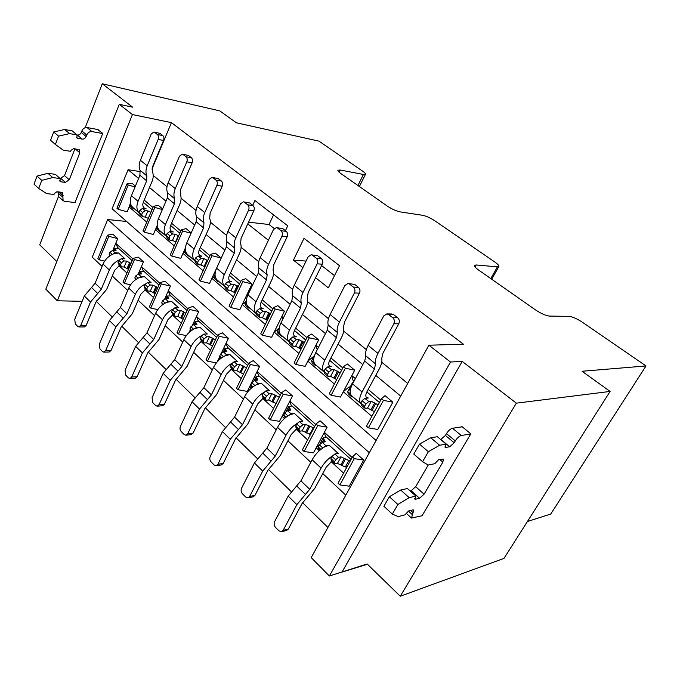 <?xml version="1.0" encoding="UTF-8"?>
<svg xmlns="http://www.w3.org/2000/svg" width="680" height="680" viewBox="0 0 680 680"><rect width="100%" height="100%" fill="white"/><g stroke="black" fill="none" stroke-linecap="round" stroke-linejoin="round"><path stroke-width="1.02" d="M341.538 370.396L329.681 360.341M317.212 349.767L315.928 345.245L307.819 361.131L334.373 384.038M314.177 356.575L313.387 356.609L313.947 357.094M314.678 426.479L291.057 405.025L289.875 401.089L282.089 416.322L284.478 418.531M342.813 367.974L330.922 357.926M318.435 347.37L315.928 345.245L318.648 339.906L309.315 337.807L295.817 364.463L305.142 366.375L307.819 361.131L313.387 356.609M315.724 424.507L289.875 401.089L292.493 395.964L283.186 394.247L270.224 419.806L279.514 421.362L282.089 416.322L283.747 414.953M295.978 429.148L307.615 439.9M354.076 381.029L352.725 379.882L351.849 375.615L343.289 391.74L348.925 387.022L350.2 386.92M351.033 459.502L325.389 436.203L324.368 432.344L316.157 447.788L319.294 445.128M331.109 395.284L329.298 393.703L343.502 366.664L347.352 364.004L354.722 370.192L345.355 368.22L331.109 395.284L340.467 397.069L343.289 391.74L371.841 416.364M343.502 366.664L345.355 368.22M355.368 378.59L351.849 375.615L354.722 370.192M368.381 427.848L366.469 426.173L381.488 398.718L385.041 395.649L392.844 402.195L383.444 400.375L368.381 427.848L377.774 429.471L392.844 402.195M381.488 398.718L383.444 400.375M304.113 451.494L302.37 449.863L316.004 423.963L320.05 420.784L327.131 427.15L317.781 425.57L304.113 451.494L313.446 452.897L316.157 447.788L319.32 450.712M316.004 423.963L317.781 425.57M352.129 457.495L324.368 432.344L327.131 427.15M339.864 484.933L338.036 483.216L352.435 456.952L356.218 453.339L363.69 460.062L354.305 458.643L339.864 484.933L349.24 486.175L363.69 460.062M352.435 456.952L354.305 458.643M422.042 515.763L470.832 433.832L461.856 426.513L461.644 426.887M285.43 230.699L287.75 225.82L254.924 200.523L252.713 205.317M248.582 222.173L269.042 224.51L273.572 214.888M247.783 223.89L268.396 240.252M274.176 228.514L269.042 224.51M315.588 277.712L328.346 287.844L339.515 265.701L304.002 238.34L293.428 260.125L306.085 261.077M293.428 260.125L302.872 267.623M334.509 275.629L321.623 265.565M280.253 395.199L258.476 375.428L257.15 371.433L249.747 386.452L251.039 385.416M305.702 340.008L294.466 330.488M132.175 260.686L117.631 247.477L115.77 243.312L112.786 250.478M152.022 209.695L143.284 202.283M158.958 285.022L143.2 270.708L141.423 266.56L138.159 274.15M179.767 233.223L170.603 225.454M208.896 257.924L199.274 249.764M187.059 310.548L169.975 295.026L168.292 290.912L164.577 299.293M247.588 365.534L227.519 347.301L226.057 343.255L221.119 353.642M271.745 311.21L261.086 302.183M239.522 283.892L229.398 275.306M216.563 337.348L198.05 320.535L196.469 316.447L192.202 325.745M281.24 393.252L257.15 371.433L259.632 366.384L250.376 364.531L238.068 389.733L247.307 391.416L249.747 386.452L251.447 388.017M262.642 398.361L273.547 408.433M283.483 317.815L281.877 316.464L282.693 319.413M306.909 337.62L295.647 328.108M275.171 308.992L262.361 335.24L260.738 333.82L273.504 307.589L275.171 308.992L284.461 311.202L274.185 332.103L279.216 328.134M262.361 335.24L271.643 337.28L274.185 332.103L298.911 353.447M132.94 258.876L115.77 243.312L117.725 238.621L108.8 236.325L99.11 259.786L104.644 261.128M118.932 265.616L126.931 273.003M152.957 207.485L144.203 200.081M130.076 204.773L129.157 206.966L130.577 205.981M135.056 186.966L128.231 184.994L118.209 209.321L127.16 211.769L129.157 206.966L146.736 222.13M159.766 283.186L141.423 266.56L143.471 261.791L134.47 259.565L124.33 283.365L130.552 284.818M144.976 289.672L153.468 297.517M157.233 225.471L155.44 229.644L157.046 228.497M180.752 230.979L171.572 223.219M162.367 209.55L154.828 207.434L144.321 232.126L153.349 234.515L155.44 229.644L174.225 245.854M185.462 247.834L182.988 253.41L184.816 252.076M209.933 255.646L200.294 247.495M191.054 233.231L182.716 230.971L171.7 256.037L180.795 258.357L182.988 253.41L203.082 270.75M162.384 304.224L161.942 305.209M187.909 308.686L168.292 290.912L170.442 286.076L161.364 283.925L150.739 308.065L157.734 309.621M172.269 314.882L181.296 323.221M248.523 363.613L226.057 343.255L228.421 338.274L219.215 336.311L207.51 361.156L216.342 362.89M219.784 356.456L219.019 358.062L220.074 357.238M217.226 361.828L219.019 358.062L220.074 359.04M230.996 369.129L241.23 378.582M250.342 289.808L249.56 289.144L249.994 290.538M272.884 308.865L262.208 299.837M242.769 281.656L230.613 307.504L229.066 306.153L241.196 280.322L242.769 281.656L252.017 283.968L242.25 304.547L245.225 302.269M230.613 307.504L239.836 309.647L242.25 304.547L265.302 324.445M218.867 263.245L211.888 278.35L213.987 276.786M240.609 281.571L230.469 273.003M218.883 263.211L221.178 258.077L211.99 255.68L200.421 281.137L209.584 283.373L211.888 278.35L233.401 296.913M190.374 329.724L189.771 331.05L190.638 330.387M217.456 335.461L196.469 316.447L198.721 311.542L189.584 309.476L178.432 333.965L186.294 335.614M189.1 332.512L189.771 331.05L190.256 331.491M200.915 341.343L210.519 350.208M85.204 127.687L102.263 83.767L219.81 110.891L236.359 122.791L318.954 141.125L362.567 171.105C364.709 172.601 365.687 173.663 365.483 174.275L363.426 174.471L340.178 170.008L337.892 170.238C337.671 170.884 338.64 171.972 340.791 173.51L387.132 205.972C391.858 209.083 396.202 211.055 400.163 211.896L422.628 215.296C426.343 216.078 430.508 217.982 435.149 221L494.708 261.945C497.769 264.095 499.154 265.616 498.865 266.5L497.412 266.857L476.17 264.962L474.538 265.37C474.206 266.305 475.609 267.894 478.737 270.147L535.389 309.825C541.059 313.582 545.726 315.664 549.389 316.089L569.219 316.37C572.619 316.761 577.073 318.758 582.598 322.371L646 365.95L582.038 371.263L610.096 391.433L516.358 403.163L400.248 596.233L503.982 558.39L610.096 391.433M56.814 261.528L39.703 244.851L58.489 196.477M119.263 104.312L132.43 114.555L57.316 300.781L45.832 289.17L119.263 104.312L132.617 107.177L102.263 83.767M97.639 129.514L102.765 133.365L74.987 202.521M270.224 419.806L268.575 418.26L281.503 392.725L285.787 389.929L292.493 395.964M295.817 364.463L294.1 362.958L307.564 336.328L311.67 334.041L318.648 339.906M124.33 283.365L123.037 282.166L133.153 258.383L138.227 257.074L143.471 261.791M144.321 232.126L142.987 230.962L153.468 206.286L158.448 205.419L162.639 208.93M150.739 308.065L149.387 306.808L159.987 282.685L164.942 281.129L170.442 286.076M171.7 256.037L170.297 254.813L181.288 229.763L186.133 228.658L191.199 232.917M200.421 281.137L198.951 279.854L210.494 254.413L215.194 253.053L221.178 258.077M178.432 333.965L177.021 332.639L188.139 308.168L192.958 306.349L198.721 311.542M238.068 389.733L236.504 388.272L248.786 363.086L253.266 360.647L259.632 366.384M273.504 307.589L277.839 305.643L284.461 311.202M241.196 280.322L245.718 278.681L252.017 283.968M207.51 361.156L206.023 359.762L217.702 334.942L222.36 332.826L228.421 338.274M376.1 440.487L112.098 208.743L128.087 169.728L140.454 171.615M283.186 394.247L281.503 392.725M99.11 259.786L97.877 258.638L107.542 235.186L112.719 234.107L117.725 238.621M107.542 235.186L108.8 236.325M133.153 258.383L134.47 259.565M159.987 282.685L161.364 283.925M188.139 308.168L189.584 309.476M217.702 334.942L219.215 336.311M248.786 363.086L250.376 364.531M309.315 337.807L307.564 336.328M118.209 209.321L116.934 208.207L126.939 183.897L132.031 183.243L135.422 186.082M126.939 183.897L128.231 184.994M153.468 206.286L154.828 207.434M181.288 229.763L182.716 230.971M210.494 254.413L211.99 255.68M379.414 402.517L366.868 391.884M348.925 387.022L349.767 387.736M380.757 400.052L368.186 389.427M331.126 461.618L343.57 473.11M400.248 596.233L367.14 563.966L329.375 575.994L311.202 557.617L428.893 345.21L463.403 344.207L171.428 122.638L151.971 169.133M329.375 575.994L450.508 362.032L428.893 345.21M527.433 521.5L550.723 514.063L646 365.95M450.508 362.032L462.204 361.394L341.989 572.11L367.438 564.264M132.43 114.555L171.428 122.638M462.204 361.394L516.358 403.163M153.221 175.491L166.974 186.728M181.093 198.271L196.027 210.469M210.358 222.181L226.576 235.433M241.12 247.325L258.74 261.724M273.504 273.785L292.655 289.433M307.64 301.673L328.457 318.69M343.663 331.118L366.325 349.63M381.752 362.236L407.702 383.444M102.093 266.407L92.251 257.176L107.669 219.547L126.591 221.459M57.316 300.781L82.144 301.325M96.152 301.631L97.231 299.965M327.921 527.442L302.558 502.698M291.15 491.555L268.422 469.379M257.312 458.533L236.036 437.775M225.207 427.21L205.283 407.762M194.718 397.46L176.035 379.219M165.725 369.163L148.172 352.036M138.117 342.219L121.618 326.12M111.792 316.531L96.534 301.639M128.087 169.728L138.584 178.449M149.489 187.501L165.963 201.178M177.114 210.443L194.692 225.037M206.108 234.515L224.884 250.112M236.58 259.82L256.657 276.497M268.651 286.45L290.139 304.3M302.438 314.508L325.474 333.633M338.087 344.114L362.805 364.633M375.768 375.394L400.699 396.1M112.302 275.995L127.712 290.453M138.142 300.245L154.555 315.656M165.223 325.661L182.733 342.1M193.63 352.333L212.321 369.877M223.474 380.35L243.449 399.092M254.864 409.81L276.225 429.862M287.921 440.835L310.794 462.306M322.779 473.56L345.805 495.167M369.317 452.727L107.669 219.547M340.221 372.903L334.109 369.631L331.619 369.767L328.772 372.113L327.599 374.357L328.108 376.49L330.607 376.337L336.702 379.601M328.108 376.49L324.522 373.405L324.003 371.263L327.599 374.357M316.719 365.695L315.639 365.755L312.12 362.721L311.567 360.57L314.109 362.754M331.304 366.579L327.845 366.826L325.168 369.019L324.003 371.263M331.619 369.767L327.845 366.826M324.224 372.155L324.199 372.138C321.895 369.767 322.091 365.798 324.785 360.238L336.43 337.705L337.416 332.537C336.668 329.74 337.339 326.255 339.422 322.074L354.416 292.952C355.368 290.624 355.028 288.677 353.404 287.096L358.436 287.334C360.06 288.898 360.4 290.844 359.448 293.156L344.513 322.065L343.485 327.284C344.207 330.08 343.527 333.523 341.471 337.594L329.842 360.017C328.482 362.805 328.389 364.795 329.545 365.993L331.339 366.52M347.947 283.509L354.637 284.385L347.947 283.509L344.904 285.515L330.123 314.508C328.066 318.673 327.428 322.159 328.21 324.964L327.267 330.123L315.775 352.572C313.123 358.113 312.97 362.083 315.308 364.48L315.358 364.523M324.199 372.138L315.308 364.48L315.639 365.755M311.567 360.57L313.99 357.298M313.692 359.168L312.715 358.343M328.772 372.113L325.168 369.019M349.588 284.129L353.404 287.096M354.637 284.385L358.436 287.334M144.466 276.624L139.417 277.576L140.956 276.462L144.466 276.624L151.121 282.701L147.611 282.557L150.297 285.014L147.662 286.951L146.795 288.949L147.688 291.014L150.322 291.1L155.142 293.718M147.688 291.014L145.01 288.541L144.135 286.433L146.795 288.949M140.956 276.462L138.312 274.04L141.797 273.896L140.309 271.635L144.092 271.507M157.769 287.733L152.932 285.115L150.297 285.014M139.417 277.576C134.572 279.709 131.002 283.22 128.715 288.107L120.403 307.513L109.395 320.577L99.322 344.207L99.985 348.993L102.51 351.56L103.819 352.147L105.647 350.608L115.838 326.91L126.905 313.76L135.32 294.296C137.632 289.382 141.219 285.846 146.072 283.688L144.976 284.486L144.135 286.433M145.792 289.264L140.649 294.449L132.243 313.837L121.227 326.918L111.052 350.472L109.225 352.002L103.819 352.147M135.609 279.684L134.835 277.933L136.255 279.242M134.835 277.933L135.685 275.944L138.312 274.04M138.066 278.188L135.685 275.944M147.611 282.557L146.072 283.688M147.662 286.951L144.976 284.486M75.395 202.572L64.634 201.348L63.087 200.668L62.704 192.797L61.548 192.287L56.975 191.726L54.374 193.486L53.992 194.471L46.572 193.588L38.692 188.445L41.761 180.37L52.717 177.573L60.137 178.577L60.044 181.466L60.817 181.815L65.382 182.41L69.266 179.8L79.798 152.796L79.297 149.795L73.686 148.571L71.06 150.305L70.66 151.326L63.24 150.135L55.403 144.466L58.573 136.127L69.581 133.612L77.002 134.92L76.959 138.014L82.212 139.128C83.938 139.238 85.246 138.371 86.13 136.544L86.734 135.014C87.924 132.566 89.658 131.418 91.936 131.571L102.697 133.543M58.225 191.879L58.421 196.418L63.087 200.668M60.137 178.577L55.403 174.352L47.983 173.323L37.043 176.077L34 184.127L38.692 188.445M74.928 148.775L64.532 175.61L60.656 178.202L59.542 178.049M77.002 134.92L72.114 130.832L64.694 129.489L53.703 131.971L50.558 140.284L55.403 144.466M98.166 129.608L87.031 127.534C84.753 127.381 83.019 128.52 81.838 130.951L81.243 132.481C80.367 134.3 79.067 135.158 77.341 135.048L76.976 134.988M64.694 129.489L69.581 133.612M53.703 131.971L58.573 136.127M47.983 173.323L52.717 177.573M37.043 176.077L41.761 180.37M422.526 515.635L411.502 518.075L413.686 510.034L412.76 509.915L408.637 510.96L404.931 514.879L398.191 516.613L392.343 514.071L397.876 504.492L409.199 497.666L415.888 496.094L414.859 499.154L415.471 499.239L419.577 498.262L424.082 494.164L442.85 462.137L443.377 459.127L438.523 459.756L434.758 463.717L428.162 465.018L422.594 461.703L428.375 451.707L439.637 445.247L446.19 444.125L445.111 447.431L449.675 446.828L454.206 442.756L455.277 440.921C457.215 437.92 459.221 436.118 461.295 435.506L470.747 433.976M415.888 496.094L407.413 488.529L400.69 490.025L389.359 496.74L383.894 506.285L392.343 514.071M428.255 464.992L415.65 486.702L411.162 490.756L410.159 490.986M446.19 444.125L437.35 436.721L430.754 437.767L419.475 444.116L413.772 454.079L422.594 461.703M462.213 426.802L452.489 428.255C450.398 428.842 448.392 430.627 446.479 433.619L445.417 435.446L440.683 439.518M430.754 437.767L439.637 445.247M419.475 444.116L428.375 451.707M400.69 490.025L409.199 497.666M389.359 496.74L397.876 504.492M171.572 301.368L166.515 302.447L168.079 301.282L171.572 301.368L178.559 307.734L175.057 307.675L177.88 310.258L175.202 312.264L174.293 314.296L175.134 316.336L177.76 316.361L183.115 319.234M175.134 316.336L172.329 313.752L171.505 311.652L174.293 314.296M168.079 301.282L165.308 298.75L168.75 298.52L167.161 296.063L170.893 295.859M185.869 313.174L180.498 310.293L177.88 310.258M166.515 302.447C161.636 304.7 158.006 308.312 155.609 313.284L146.897 332.953L135.635 346.341L125.078 370.286L125.774 375.199L128.418 377.893L129.88 378.522L131.707 377L142.392 352.971L153.722 339.507L162.537 319.762C164.959 314.772 168.614 311.134 173.494 308.848L171.505 311.652M173.094 314.449L167.858 319.787L159.035 339.447L147.764 352.844L137.105 376.72L135.269 378.233L129.88 378.522M162.588 304.716L161.755 302.745L163.327 304.19M161.755 302.745L162.647 300.721L165.308 298.75M165.155 303.093L162.647 300.721M175.057 307.675L173.494 308.848M175.202 312.264L172.388 309.68M200.013 327.318L194.947 328.534L196.529 327.326L200.013 327.318L207.34 334.007L203.864 334.041L206.822 336.753L204.111 338.835L203.15 340.892L203.941 342.916L206.55 342.865L212.5 345.984M203.941 342.916L200.999 340.204L200.226 338.122L203.15 340.892M191.734 330.37L189.992 328.763L190.961 330.939M196.529 327.326L193.621 324.666L197.013 324.351L195.313 321.683L198.994 321.385M215.398 339.839L209.431 336.719L206.822 336.753M194.947 328.534C190.043 330.922 186.337 334.645 183.838 339.685L174.692 359.644L163.157 373.363L152.082 397.63L152.813 402.679L155.593 405.501L157.216 406.181L159.043 404.668L170.246 380.324L181.849 366.52L191.106 346.494C193.638 341.428 197.362 337.688 202.283 335.257L200.226 338.122M201.739 340.884L196.401 346.375L187.144 366.308L175.601 380.035L164.416 404.234L162.588 405.739L157.216 406.181M189.992 328.763L190.927 326.714L193.621 324.666M193.579 329.222L190.927 326.714M203.864 334.041L202.283 335.257M204.111 338.835L201.161 336.115M229.874 354.569L224.816 355.938L226.415 354.688L229.874 354.569L237.575 361.599L234.124 361.743L237.235 364.591L234.498 366.758L233.486 368.849L234.209 370.846L236.801 370.719L243.431 374.051M234.209 370.846L231.115 367.99L230.409 365.933L233.486 368.849M221.578 357.875L219.649 356.099L220.796 358.462M226.415 354.688L223.363 351.892L226.695 351.483L224.868 348.576L228.488 348.177M246.475 367.82L239.827 364.471L237.235 364.591M224.816 355.938C219.878 358.479 216.104 362.304 213.486 367.429L203.873 387.668L192.057 401.736L180.429 426.326C179.707 428.273 179.962 430.006 181.194 431.528L184.119 434.495L185.929 435.217L187.739 433.729L199.512 409.054L211.404 394.893L221.127 374.587C223.779 369.444 227.579 365.585 232.526 363.01L230.409 365.933M231.829 368.645L226.38 374.306L216.656 394.519L204.833 408.595L193.086 433.118L191.275 434.605L185.929 435.217M219.649 356.099L220.634 354.017L223.363 351.892M223.44 356.668L220.634 354.017M234.124 361.743L232.526 363.01M234.498 366.758L231.387 363.902M261.273 383.231L256.232 384.761L257.848 383.452L261.273 383.231L269.382 390.626L265.965 390.881L269.238 393.881L266.458 396.142L265.396 398.259L266.058 400.231L268.617 400.01L276.063 403.469M266.058 400.231L262.795 397.222L262.157 395.199L265.396 398.259M252.96 386.801L250.835 384.837L252.169 387.413M257.848 383.452L254.634 380.511L257.899 380.018L255.935 376.83L259.479 376.337M279.259 397.154L271.804 393.677L269.238 393.881M256.232 384.761C251.269 387.455 247.409 391.408 244.664 396.61L234.557 417.129L222.445 431.57L210.222 456.492C209.457 458.464 209.729 460.25 211.03 461.839L214.098 464.958L216.121 465.74L217.906 464.27L230.291 439.271L242.479 424.736L252.722 404.149C255.493 398.922 259.369 394.944 264.341 392.199L262.157 395.199M263.483 397.851L257.924 403.682L247.69 424.175L235.577 438.625L223.219 463.471L221.442 464.933L216.121 465.74M250.835 384.837L251.872 382.729L254.634 380.511M254.838 385.534L251.872 382.729M265.965 390.881L264.341 392.199M266.458 396.142L263.185 393.133M294.338 413.398L289.306 415.115L290.955 413.754L294.338 413.398L302.872 421.192L299.506 421.583L302.957 424.736L300.144 427.091L299.022 429.241L299.6 431.179L302.132 430.856L310.573 434.291M299.6 431.179L296.166 428.009L295.604 426.02L299.022 429.241M286.017 417.265L283.671 415.098L285.218 417.902M290.955 413.754L287.563 410.652L290.751 410.057L288.626 406.563L292.094 405.96M313.939 427.89L305.481 424.439L302.957 424.736M289.306 415.115C284.325 417.979 280.389 422.059 277.508 427.346L266.866 448.154L254.439 462.978L241.57 488.223C240.762 490.229 241.051 492.073 242.42 493.739L245.65 497.021L247.928 497.853L249.662 496.425L262.701 471.087L275.213 456.161L286 435.285C288.915 429.981 292.868 425.867 297.857 422.951L295.604 426.02M296.82 428.613L291.142 434.622L280.364 455.404L267.937 470.237L254.924 495.414L253.19 496.833L247.928 497.853M283.671 415.098L284.767 412.964L287.563 410.652M287.912 415.93L284.767 412.964M299.506 421.583L297.857 422.951M300.144 427.091L296.692 423.921M304.385 342.609L298.953 339.668L296.421 339.711L293.607 341.964L292.502 344.173L293.097 346.332L295.63 346.273L301.053 349.205M293.097 346.332L289.697 343.409L289.34 342.142L289.094 341.241L292.502 344.173M282.37 336.141L281.274 336.158L277.933 333.285L277.304 331.109L279.616 333.089M296.344 336.812L292.833 336.923L290.199 339.031L289.094 341.241M296.421 339.711L292.833 336.923M311.194 254.779L317.755 255.774L311.194 254.779L308.185 256.793L294.202 285.302C292.255 289.408 291.728 292.876 292.621 295.707L291.839 300.849L280.959 322.94C278.46 328.406 278.435 332.375 280.891 334.866L289.323 342.125C286.892 339.66 286.951 335.682 289.484 330.2L300.517 308.014L301.333 302.872C300.475 300.041 301.027 296.574 303 292.459L317.177 263.823C318.078 261.536 317.764 259.649 316.217 258.153L321.351 258.561C322.881 260.049 323.204 261.927 322.303 264.197L308.168 292.629L307.317 297.823C308.15 300.662 307.589 304.079 305.643 308.091L294.627 330.166C293.344 332.911 293.318 334.909 294.542 336.149L296.378 336.745M280.891 334.866L281.274 336.158M277.304 331.109L279.191 328.278M279.063 329.477L278.392 328.907M293.607 341.964L290.199 339.031M312.613 255.349L316.217 258.153M317.755 255.774L321.351 258.561M270.453 313.863L265.608 311.262L263.041 311.219L260.27 313.378L259.216 315.554L259.887 317.738L262.463 317.764L267.291 320.356M259.887 317.738L256.666 314.959L255.986 312.774L259.216 315.554M249.781 308.1L248.676 308.074L245.505 305.346L244.8 303.152L246.9 304.954M263.194 308.575L259.641 308.575L257.031 310.599L255.986 312.774M263.041 311.219L259.641 308.575M256.267 313.684L256.25 313.667C253.708 311.117 253.64 307.139 256.037 301.733L266.5 279.897L267.163 274.779C266.203 271.923 266.645 268.473 268.515 264.418L281.945 236.266C282.803 234.022 282.498 232.195 281.044 230.767L286.246 231.327C287.7 232.747 287.997 234.566 287.147 236.801L273.751 264.758L273.054 269.926C273.989 272.782 273.53 276.19 271.685 280.135L261.239 301.861C260.024 304.572 260.058 306.57 261.341 307.853L263.219 308.516M276.386 227.596L282.837 228.684L276.386 227.596L273.436 229.611L260.176 257.644C258.341 261.681 257.916 265.124 258.901 267.988L258.273 273.096L247.945 294.848C245.582 300.228 245.684 304.207 248.243 306.774L248.676 308.074M244.8 303.152L246.27 300.653M260.27 313.378L257.031 310.599M277.627 228.106L281.044 230.767M282.837 228.684L286.246 231.327M238.272 286.552L233.954 284.282L231.361 284.163L228.625 286.238L227.621 288.379L228.361 290.589L230.953 290.683L235.263 292.952M228.361 290.589L225.292 287.946L224.859 286.654L224.553 285.736L227.621 288.379M218.815 281.452L217.702 281.401L214.684 278.808L213.919 276.599L215.832 278.239M231.701 281.758L228.123 281.656L225.548 283.594L224.553 285.736M231.361 284.163L228.123 281.656M224.859 286.654L224.842 286.637C222.207 284.019 222.028 280.041 224.29 274.712L234.226 253.224L234.753 248.132C233.699 245.259 234.056 241.833 235.824 237.847L248.565 210.154C249.373 207.952 249.093 206.176 247.707 204.816L252.969 205.521C254.346 206.873 254.634 208.641 253.827 210.826L241.111 238.323L240.558 243.457C241.578 246.338 241.222 249.722 239.471 253.606L229.542 274.992C228.395 277.67 228.488 279.667 229.815 280.984L231.736 281.699M243.38 201.832L249.738 203.014L243.38 201.832L240.49 203.839L227.91 231.412C226.168 235.382 225.837 238.807 226.907 241.689L226.415 246.763L216.606 268.175C214.37 273.479 214.582 277.457 217.234 280.092L217.285 280.143M217.251 280.109L217.702 281.401M213.919 276.599L215.058 274.346M228.625 286.238L225.548 283.594M244.469 202.292L247.707 204.816M249.738 203.014L252.969 205.521M207.706 260.559L203.847 258.629L201.237 258.442L198.534 260.44L197.582 262.548L198.381 264.767L200.999 264.936L204.85 266.857M198.381 264.767L195.466 262.259L194.658 260.041L197.582 262.548M189.363 256.113L188.241 256.028L185.368 253.564L184.543 251.337L186.278 252.824M201.756 256.258L198.152 256.054L195.611 257.924L194.658 260.041M201.237 258.442L198.152 256.054M212.041 177.378L218.314 178.636L212.041 177.378L209.219 179.375L197.268 206.499C195.619 210.409 195.364 213.809 196.52 216.699L196.146 221.748L186.813 242.82C184.696 248.047 185.011 252.017 187.739 254.711L194.973 260.942C192.261 258.255 191.981 254.286 194.123 249.042L203.575 227.885L203.975 222.827C202.835 219.946 203.107 216.537 204.782 212.611L216.886 185.376C217.659 183.218 217.387 181.492 216.078 180.191L221.382 181.016C222.7 182.308 222.963 184.025 222.199 186.175L210.12 213.222L209.695 218.323C210.792 221.213 210.511 224.57 208.853 228.403L199.41 249.458C198.322 252.093 198.466 254.082 199.835 255.433L201.781 256.19M187.756 254.728L188.241 256.028M184.543 251.337L185.419 249.364M198.534 260.44L195.611 257.924M213.001 177.794L216.078 180.191M218.314 178.636L221.382 181.016M178.627 235.815L175.194 234.209L172.567 233.963L169.898 235.883L168.997 237.966L169.847 240.193L172.474 240.423L175.907 242.02M169.847 240.193L167.067 237.796L166.209 235.569L168.997 237.966M161.313 231.974L160.182 231.863L157.445 229.517L156.57 227.281L158.143 228.633M173.247 231.974L169.618 231.693L167.11 233.495L166.209 235.569M172.567 233.963L169.618 231.693M166.566 236.496L166.549 236.478C163.761 233.742 163.387 229.78 165.418 224.604L174.411 203.779L174.701 198.764C173.494 195.865 173.689 192.491 175.279 188.623L186.796 161.831C187.527 159.715 187.272 158.032 186.022 156.791L191.369 157.726C192.61 158.967 192.873 160.633 192.143 162.741L180.642 189.355L180.336 194.412C181.509 197.31 181.305 200.651 179.724 204.417L170.731 225.148C169.702 227.749 169.898 229.729 171.3 231.106L173.272 231.914M182.248 154.131L188.445 155.465L182.248 154.131L179.503 156.128L168.13 182.809C166.557 186.66 166.387 190.034 167.603 192.933L167.348 197.94L158.457 218.688C156.451 223.839 156.851 227.792 159.647 230.546L159.706 230.588M159.672 230.562L160.182 231.863M156.57 227.281L157.258 225.683M169.898 235.883L167.11 233.495M183.099 154.522L186.022 156.791M188.445 155.465L191.369 157.726M115.073 252.773L118.592 253.011L113.552 253.852L115.073 252.773L112.548 250.461L116.076 250.384L114.682 248.302L118.498 248.259M118.592 253.011L124.95 258.817L121.431 258.587L123.998 260.933L121.388 262.803L118.83 260.449L118.022 262.37L120.556 264.775L121.499 266.849L124.143 266.993L128.486 269.348M130.994 263.457L126.633 261.103L123.998 260.933M121.499 266.849L118.949 264.495L118.022 262.37M109.862 255.807L109.148 254.26L109.965 252.297L112.548 250.461M112.217 254.43L109.965 252.297M113.552 253.852C108.749 255.858 105.247 259.275 103.046 264.095L95.106 283.228L84.346 295.995L74.724 319.302L75.353 323.969L77.766 326.417L78.957 326.961L80.767 325.423L90.499 302.039L101.32 289.195L109.353 269.994C111.571 265.157 115.09 261.715 119.909 259.683L118.83 260.449M121.431 258.587L119.909 259.683M121.388 262.803L120.556 264.775M119.74 265.225L114.699 270.274L106.666 289.399L95.897 302.166L86.173 325.414L84.362 326.952L78.957 326.961M109.148 254.26L110.423 255.433M146.064 208.819L142.426 208.463L139.953 210.205L139.094 212.245L141.746 214.531L142.647 216.767L145.282 217.047L148.342 218.356M150.934 212.245L147.874 210.928L145.239 210.63L142.426 208.463M142.647 216.767L139.995 214.481L139.442 213.155C136.603 210.375 136.144 206.431 138.074 201.331L146.65 180.829L146.829 175.856C145.562 172.95 145.69 169.6 147.194 165.793L158.168 139.442C158.865 137.36 158.619 135.719 157.429 134.538L162.8 135.566C163.99 136.748 164.228 138.371 163.54 140.445L152.583 166.625L152.38 171.649C153.62 174.547 153.484 177.862 151.98 181.577L143.404 201.986C142.426 204.544 142.664 206.524 144.101 207.918L146.089 208.76M134.564 208.956L133.424 208.828L130.823 206.584L129.897 204.34L130.441 203.04M153.884 132.022L160.021 133.407L153.884 132.022L151.224 134.011L140.386 160.259C138.898 164.042 138.788 167.391 140.071 170.297L139.91 175.261L131.435 195.687C129.531 200.77 130.007 204.706 132.872 207.502L132.923 207.544M139.468 213.18L139.094 212.245M145.239 210.63L142.613 212.483L139.953 210.205M142.613 212.483L141.746 214.531M132.889 207.519L133.424 208.828M129.897 204.34L131.325 205.564M154.649 132.37L157.429 134.538M160.021 133.407L162.8 135.566M325.856 445.697L329.188 445.204L324.19 447.117L325.856 445.697L322.277 442.425L325.38 441.728L323.076 437.894L326.451 437.172M329.188 445.204L338.198 453.433L334.883 453.96L338.521 457.3L335.673 459.756L332.036 456.408L330.888 458.533L334.492 461.933L334.985 463.828L337.475 463.394L345.321 467.007L347.089 466.692M350.642 460.207L348.882 460.513L341.012 456.883L338.521 457.3M334.985 463.828L331.355 460.479L330.888 458.533M322.796 447.992L319.447 444.839L318.291 447.006L318.818 448.91L320.076 450.058M323.076 437.894L319.591 444.712M319.447 444.839L322.277 442.425M324.19 447.117C319.192 450.177 315.18 454.393 312.154 459.756L300.917 480.853L288.167 496.085L274.593 521.662C273.751 523.702 274.048 525.597 275.493 527.348L278.894 530.817L281.46 531.7L283.135 530.307L296.888 504.645L309.723 489.302L321.104 468.137C324.173 462.757 328.21 458.507 333.217 455.396L332.036 456.408M334.883 453.96L333.217 455.396M335.673 459.756L334.492 461.933M331.976 461.048L326.179 467.254L314.806 488.317L302.048 503.565L288.337 529.065L286.671 530.451L281.46 531.7M318.291 447.006L320.883 449.395M378.131 404.863L371.246 401.268L368.798 401.514L365.916 403.962L364.675 406.24L365.092 408.34L367.54 408.076L374.416 411.655M365.092 408.34L361.301 405.076L360.876 402.976L364.675 406.24M352.979 396.899L351.917 396.993L348.194 393.788L347.743 391.671L350.523 394.069M352.605 383.784L352.342 382.899L348.712 389.844M352.342 382.899L353.234 382.602M368.212 398.021L364.811 398.403L362.108 400.699L360.876 402.976M368.798 401.514L364.811 398.403M386.818 313.905L391.756 313.973L393.661 314.661L388.722 314.594L386.818 313.905L383.767 315.911L368.118 345.398C365.933 349.63 365.177 353.132 365.832 355.895L364.701 361.072L352.563 383.877C349.741 389.495 349.435 393.457 351.637 395.743L361.037 403.835C358.87 401.574 359.219 397.622 362.083 391.977L374.399 369.087L375.572 363.902C374.952 361.148 375.743 357.654 377.961 353.404L393.83 323.791C394.842 321.419 394.485 319.396 392.76 317.738L397.69 317.781C399.406 319.43 399.763 321.436 398.76 323.799L382.942 353.192L381.735 358.428C382.322 361.19 381.523 364.642 379.338 368.773L367.047 391.552C365.602 394.383 365.432 396.363 366.52 397.502L368.254 397.953M351.917 396.993L351.679 395.786M347.743 391.671L348.942 389.411L350.88 387.787M350.26 390.515L348.942 389.411M365.916 403.962L362.108 400.699M388.722 314.594L392.76 317.738M393.661 314.661L397.69 317.781M357.944 185.53L363.426 174.471M340.178 170.008L339.107 172.202M476.17 264.962L475.073 266.951M490.798 278.587L497.412 266.857M338.478 371.85L334.968 378.548M337.569 371.076L334.067 377.774M334.109 369.631L330.607 376.337M324.785 360.238L315.775 352.572M359.448 293.156L354.416 292.952M336.43 337.705L327.267 330.123M328.21 324.964L337.416 332.537M330.123 314.508L339.422 322.074M154.088 293.012L156.706 287.036M153.408 292.392L156.034 286.416M152.932 285.115L150.322 291.1M105.647 350.608L111.052 350.472M140.905 274.168L141.381 273.062M140.012 274.125L140.726 272.459M135.32 294.296L128.715 288.107M115.838 326.91L109.395 320.577M123.216 318.147L116.731 311.874M120.403 307.513L126.905 313.76M87.031 127.534L91.936 131.571M81.838 130.951L86.734 135.014M81.243 132.481L86.13 136.544M77.341 135.048L82.212 139.128M76.542 137.403L77.647 138.338M75.106 148.801L79.798 152.796M64.532 175.61L69.266 179.8M60.656 178.202L65.382 182.41M59.636 180.752L60.817 181.815M59.194 191.998L63.121 195.559M57.877 192.78L62.552 197.03M452.489 428.255L461.295 435.506M446.479 433.619L455.277 440.921M445.417 435.446L454.206 442.756M440.895 439.484L449.675 446.828M444.924 446.921L445.655 447.542M439.773 459.519L442.85 462.137M415.65 486.702L424.082 494.164M411.162 490.756L419.577 498.262M414.707 498.559L415.471 499.239M410.635 510.45L413.185 512.762M408.382 511.046L412.173 514.488M181.611 318.317L184.365 312.256M180.906 317.671L183.651 311.61M180.498 310.293L177.76 316.361M131.707 377L137.105 376.72M167.764 298.809L168.3 297.602M166.804 298.784L167.612 296.973M162.537 319.762L155.609 313.284M142.392 352.971L135.635 346.341M149.94 343.995L143.14 337.416M146.897 332.953L153.722 339.507M210.502 344.87L213.393 338.725M209.763 344.19L212.644 338.045M209.431 336.719L206.55 342.865M159.043 404.668L164.416 404.234M195.917 324.666L196.529 323.349M194.888 324.666L195.797 322.685M191.106 346.494L183.838 339.685M170.246 380.324L163.157 373.363M177.981 371.118L170.841 364.216M174.692 359.644L181.849 366.52M240.848 372.767L243.882 366.537M240.074 372.053L243.1 365.823M239.827 364.471L236.801 370.719M187.739 433.729L193.086 433.118M225.471 351.824L226.159 350.37M224.366 351.857L225.403 349.681M221.127 374.587L213.486 367.429M199.512 409.054L192.057 401.736M207.442 399.611L199.937 392.36M203.873 387.668L211.404 394.893M272.774 402.118L275.969 395.794M271.949 401.361L275.145 395.037M271.804 393.677L268.617 400.01M217.906 464.27L223.219 463.471M256.522 380.392L257.312 378.786M255.323 380.469L256.513 378.054M252.722 404.149L244.664 396.61M230.291 439.271L222.445 431.57M238.417 429.582L230.52 421.94M234.557 417.129L242.479 424.736M309.791 434.392L313.166 427.983M306.391 433.024L309.757 426.606M305.532 432.225L308.89 425.816M305.481 424.439L302.132 430.856M249.662 496.425L254.924 495.414M289.187 410.49L290.105 408.688M287.887 410.618L289.264 407.923M286 435.285L277.508 427.346M262.701 471.087L254.439 462.978M271.039 461.133L262.726 453.092M266.866 448.154L275.213 456.161M303.203 341.827L299.872 348.423M302.345 341.096L299.022 347.692M298.953 339.668L295.63 346.273M289.484 330.2L280.959 322.94M322.303 264.197L317.177 263.823M300.517 308.014L291.839 300.849M292.621 295.707L301.333 302.872M294.202 285.302L303 292.459M269.756 313.361L266.594 319.855M268.94 312.664L265.778 319.158M265.608 311.262L262.463 317.764M256.037 301.733L247.945 294.848M287.147 236.801L281.945 236.266M266.5 279.897L258.273 273.096M258.901 267.988L267.163 274.779M260.176 257.644L268.515 264.418M237.992 286.331L234.982 292.731M237.209 285.668L234.209 292.069M233.954 284.282L230.953 290.683M224.29 274.712L216.606 268.175M253.827 210.826L248.565 210.154M234.226 253.224L226.415 246.763M226.907 241.689L234.753 248.132M227.91 231.412L235.824 237.847M207.052 259.998L204.195 266.297M203.847 258.629L200.999 264.936M194.123 249.042L186.813 242.82M222.199 186.175L216.886 185.376M203.575 227.885L196.146 221.748M196.52 216.699L203.975 222.827M197.268 206.499L204.782 212.611M178.33 235.56L175.61 241.766M175.194 234.209L172.474 240.423M165.418 224.604L158.457 218.688M192.143 162.741L186.796 161.831M174.411 203.779L167.348 197.94M167.603 192.933L174.701 198.764M168.13 182.809L175.279 188.623M114.419 250.597L115.064 249.058M115.26 250.656L115.694 249.628M109.353 269.994L103.046 264.095M126.633 261.103L124.143 266.993M127.177 268.277L129.676 262.387M127.814 268.863L130.322 262.973M80.767 325.423L86.173 325.414M95.106 283.228L101.32 289.195M90.499 302.039L84.346 295.995M97.716 293.479L91.519 287.487M163.54 140.445L158.168 139.442M147.874 210.928L145.282 217.047M138.074 201.331L131.435 195.687M146.65 180.829L139.91 175.261M140.071 170.297L146.829 175.856M140.386 160.259L147.194 165.793M322.074 442.595L323.782 439.399M323.587 442.238L324.675 440.206M321.104 468.137L312.154 459.756M341.012 456.883L337.475 463.394M340.944 464.78L344.488 458.277M341.853 465.621L345.406 459.119M345.321 467.007L348.882 460.513M283.135 530.307L288.337 529.065M300.917 480.853L309.723 489.302M296.888 504.645L288.167 496.085M305.447 494.419L296.667 485.928M375.734 403.554L372.019 410.354M374.774 402.738L371.067 409.53M371.246 401.268L367.54 408.076M362.083 391.977L352.563 383.877M398.76 323.799L393.83 323.791M374.399 369.087L364.701 361.072M365.832 355.895L375.572 363.902M368.118 345.398L377.961 353.404M365.483 174.275L359.388 186.541M498.865 266.5L491.691 279.216M314.135 356.728L313.735 357.51M139.256 274.091L140.309 271.635M411.502 518.075L406.028 513.086M165.963 298.767L167.161 296.063M193.944 324.666L195.313 321.683M223.252 351.976L224.868 348.576M253.776 381.2L255.935 376.83M285.778 412.123L288.626 406.563M248.243 306.774L256.25 313.667M217.234 280.092L224.842 286.637M159.647 230.546L166.549 236.478M113.747 250.546L114.682 248.302M132.872 207.502L139.442 213.155"/></g></svg>
